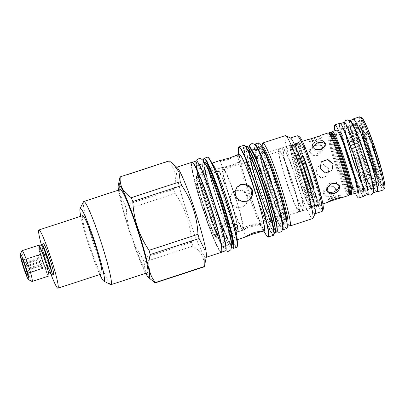 <?xml version="1.0" encoding="UTF-8"?>
<svg xmlns="http://www.w3.org/2000/svg" width="405" height="405" viewBox="0 0 405 405"><rect width="100%" height="100%" fill="white"/><g stroke="black" fill="none" stroke-linecap="round" stroke-linejoin="round"><path stroke-width="0.3" stroke-dasharray="2.02 1.52" d="M254.461 144.312A45.077 3.928 -108.1 0 0 265.71 190.639A45.077 3.928 71.9 0 0 282.457 229.868M258.805 142.823A45.077 3.928 -108.1 0 0 269.877 189.277A45.077 3.928 71.9 0 0 286.841 228.501M274.625 182.706A40.323 3.513 -108.1 0 0 259.448 147.617A40.323 3.513 -108.1 0 0 259.281 147.734A40.323 3.513 -108.1 0 0 269.355 189.165A40.323 3.513 -108.1 0 0 284.533 224.259A40.323 3.513 -108.1 0 0 284.7 224.137A40.323 3.513 -108.1 0 0 274.625 182.706M262.43 143.648A43.664 3.807 -108.1 0 0 272.788 185.677A43.664 3.807 -108.1 0 0 289.276 225.691M285.414 135.599A43.664 3.807 71.9 0 0 285.236 135.731A43.664 3.807 -108.1 0 0 295.761 179.44A43.664 3.807 -108.1 0 0 312.579 218.599M315.186 213.668L315.039 213.719A39.791 3.468 -108.1 0 1 299.715 178.033A39.791 3.468 -108.1 0 1 290.122 138.196A39.791 3.468 71.9 0 1 290.289 138.08A39.791 3.468 71.9 0 1 290.623 138.13M297.29 135.786A39.791 3.468 -108.1 0 0 297.123 135.908A39.791 3.468 -108.1 0 0 306.717 175.74A39.791 3.468 -108.1 0 0 322.041 211.425M299.386 136.738A38.384 3.346 -108.1 0 0 298.9 136.804A38.384 3.346 -108.1 0 0 308.488 176.246A38.384 3.346 -108.1 0 0 323.094 209.537A38.384 3.346 -108.1 0 0 323.17 209.42M308.772 175.902A34.076 2.972 -108.1 0 0 321.438 205.558A34.076 2.972 -108.1 0 0 313.227 170.439A34.076 2.972 -108.1 0 0 300.272 140.874A34.076 2.972 -108.1 0 0 308.772 175.902M302.343 163.833L302.302 165.063A44.018 3.837 71.9 0 1 299.923 157.246M302.606 163.372L302.262 165.113A34.187 2.982 71.9 0 1 307.643 181.293L308.919 182.473L310.782 181.835M308.433 182.169L307.684 181.243A44.018 3.837 -108.1 0 0 310.382 188.674M317.404 205.811A33.058 2.881 -108.1 0 0 317.414 205.801A33.058 2.881 -108.1 0 0 309.157 171.831A33.058 2.881 -108.1 0 0 296.865 143.056A33.058 2.881 -108.1 0 0 296.718 143.061A33.058 2.881 -108.1 0 0 296.582 143.162A33.058 2.881 -108.1 0 0 304.838 177.127A33.058 2.881 -108.1 0 0 317.277 205.897A33.058 2.881 -108.1 0 0 317.404 205.811L316.811 206.474A33.504 2.921 -108.1 0 1 304.049 177.319A33.504 2.921 -108.1 0 1 295.706 142.975A33.504 2.921 71.9 0 1 295.999 142.874A33.504 2.921 71.9 0 1 297.275 144.251A33.504 2.921 71.9 0 1 309.04 173.811A33.504 2.921 71.9 0 1 317.029 204.611C316.933 206.869 316.72 207.927 316.396 207.78L314.204 208.555A34.668 3.022 -108.1 0 1 300.738 176.626A34.668 3.022 -108.1 0 1 292.653 142.752A34.668 3.022 71.9 0 1 292.668 142.737A34.668 3.022 71.9 0 1 302.575 163.407L302.636 163.336M303.097 173.816A33.058 2.881 -108.1 0 0 290.658 145.046A33.058 2.881 -108.1 0 0 290.532 145.132A33.058 2.881 -108.1 0 0 290.522 145.142A33.058 2.881 -108.1 0 0 298.779 179.111A33.058 2.881 -108.1 0 0 311.07 207.886A33.058 2.881 -108.1 0 0 311.217 207.881A33.058 2.881 -108.1 0 0 311.354 207.78A33.058 2.881 -108.1 0 0 303.097 173.816M317.029 204.611A33.504 2.921 71.9 0 1 316.826 206.459A33.504 2.921 -108.1 0 1 316.811 206.474M307.172 176.362A33.058 2.881 -108.1 0 0 319.464 205.138A33.058 2.881 -108.1 0 0 319.611 205.132A33.058 2.881 -108.1 0 0 311.491 171.067A33.058 2.881 -108.1 0 0 299.052 142.297A33.058 2.881 -108.1 0 0 298.925 142.383A33.058 2.881 -108.1 0 0 307.172 176.362M247.617 195.853L247.956 200.202L246.139 204.201L242.347 206.889L237.664 207.309L233.32 205.279L230.698 201.391L230.394 197.002L232.288 192.907L236.125 190.158L240.773 189.783L245.035 191.914L247.617 195.853M236.743 187.454L234.677 191.747L235.016 196.096L237.598 200.035L241.861 202.166L246.508 201.786L250.584 198.739M205.067 209.78A33.058 2.881 -108.1 0 0 217.227 238.504A33.058 2.881 -108.1 0 0 217.51 238.55A33.058 2.881 -108.1 0 0 209.385 204.479A33.058 2.881 -108.1 0 0 196.946 175.714A33.058 2.881 -108.1 0 0 196.744 175.912A33.058 2.881 -108.1 0 0 205.067 209.78M251.93 225.413L245.708 228.329L243.253 230.106L250.766 226.84L259.878 224.684L260.212 224.461L257.661 224.269L251.93 225.413M228.886 223.226L227.919 222.446L224.431 223.216L223.347 225.038L224.248 225.798L227.691 225.013L228.886 223.226M230.222 201.973L232.845 205.872L237.163 207.902L241.851 207.492L245.653 204.793L247.475 200.799L247.141 196.435L244.554 192.496L240.302 190.38L235.644 190.76L231.802 193.499L229.918 197.574L230.222 201.973M220.588 160.334L220.148 160.542C220.406 161.124 223.14 160.755 228.344 159.438C233.401 157.398 236.312 155.92 237.072 155.004L236.965 154.973M239.158 154.254A40.323 3.513 71.9 0 0 238.99 154.376A40.323 3.513 -108.1 0 0 238.758 156.715A40.323 3.513 -108.1 0 0 248.361 193.671A40.323 3.513 -108.1 0 0 262.46 229.154A40.323 3.513 -108.1 0 0 264.242 230.896M212.119 163.104L211.557 163.286A40.323 3.513 71.9 0 0 211.39 163.407A40.323 3.513 -108.1 0 0 221.11 203.771A40.323 3.513 -108.1 0 0 236.641 239.927A40.323 3.513 -108.1 0 0 236.809 239.806A40.323 3.513 71.9 0 0 237.041 237.472M220.148 160.542L222.421 167.483L231.873 165.103L239.38 161.843L236.925 163.62L230.703 166.536L224.972 167.68L222.421 167.483M211.557 163.286A40.323 3.513 71.9 0 1 213.339 165.032M196.754 165.934A42.479 3.701 -108.1 0 0 207.37 209.577A42.479 3.701 -108.1 0 0 223.357 246.544A42.479 3.701 -108.1 0 0 223.53 246.417A42.479 3.701 -108.1 0 0 212.919 202.773A42.479 3.701 -108.1 0 0 196.931 165.807A42.479 3.701 -108.1 0 0 196.754 165.934M225.666 250.791A47.233 4.116 71.9 0 1 207.892 209.689A47.233 4.116 -108.1 0 1 196.288 161.013M221.687 252.021A47.233 4.116 71.9 0 1 221.5 252.153A47.233 4.116 71.9 0 1 203.725 211.051A47.233 4.116 -108.1 0 1 192.122 162.38L192.248 162.334M192.4 162.501A47.102 4.106 -108.1 0 0 191.965 162.643A47.102 4.106 -108.1 0 0 203.73 211.04A47.102 4.106 -108.1 0 0 221.651 251.89M206.251 257.281L205.953 257.383A47.365 4.126 -108.1 0 1 187.712 214.908A47.365 4.126 -108.1 0 1 176.297 167.493A47.365 4.126 71.9 0 1 176.494 167.351A47.365 4.126 71.9 0 1 177.258 167.68M206.378 256.669A47.365 4.126 71.9 0 1 206.15 257.241A47.365 4.126 -108.1 0 1 205.953 257.383M169.189 160.856A55.814 4.865 71.9 0 0 169.012 160.998A55.814 4.865 -108.1 0 0 168.87 161.246C175.173 169.077 176.909 178.397 174.069 189.221A55.814 4.865 -108.1 0 0 175.254 193.448C185.232 208.216 190.644 224.481 191.484 242.246A55.814 4.865 -108.1 0 0 192.988 246.078C201.234 251.525 204.91 258.466 204.014 266.905M119.5 179.248L119.272 193.195L125.145 205.229A55.814 4.865 -108.1 0 0 126.33 209.461C127.165 227.22 132.577 243.486 142.56 258.253A55.814 4.865 -108.1 0 0 144.064 262.091L145.258 271.714L151.004 279.708M174.069 189.221L125.145 205.229M168.87 161.246L119.946 177.258M118.468 190.137A48.858 4.258 -108.1 0 0 129.828 232.46A48.858 4.258 -108.1 0 0 145.684 273.309M192.988 246.078L144.064 262.091M191.484 242.246L142.56 258.253M175.254 193.448L126.33 209.461M120.27 189.55A43.755 3.812 71.9 0 0 120.088 189.682A43.755 3.812 -108.1 0 0 130.633 233.482A43.755 3.812 -108.1 0 0 147.486 272.717M83.496 201.761A43.755 3.812 -108.1 0 0 93.747 244.266A43.755 3.812 -108.1 0 0 110.611 284.609M80.772 216.28A38.298 3.336 -108.1 0 0 99.827 274.514M82.676 215.657A30.638 2.668 -108.1 0 0 82.544 215.749A30.638 2.668 -108.1 0 0 89.93 246.417A30.638 2.668 -108.1 0 0 101.731 273.891M41.457 245.167A30.638 2.668 -108.1 0 0 50.544 273.147M53.48 274.489A16.2 1.412 71.9 0 1 47.385 260.39A16.2 1.412 71.9 0 1 43.406 243.699M50.225 272.494A16.2 1.412 71.9 0 1 45.8 260.906A16.2 1.412 71.9 0 1 41.664 245.258M39.558 248.012A13.294 1.159 71.9 0 1 44.56 259.58A13.294 1.159 -108.1 0 1 47.825 273.279A13.294 1.159 -108.1 0 1 42.824 261.711A13.294 1.159 71.9 0 1 39.558 248.012L39.973 247.875A13.294 1.159 71.9 0 0 43.239 261.574A13.294 1.159 71.9 0 0 45.319 267.386L47.653 266.622A13.294 1.159 71.9 0 1 45.573 260.81A13.294 1.159 71.9 0 1 42.206 247.242A13.294 1.159 71.9 0 1 42.307 247.111L42.722 246.974A13.294 1.159 71.9 0 0 45.993 260.673A13.294 1.159 -108.1 0 0 50.995 272.246M42.722 246.974A13.294 1.159 71.9 0 1 44.408 249.718M39.973 247.875A13.294 1.159 71.9 0 1 40.13 247.921A13.294 1.159 71.9 0 1 44.975 259.448A13.294 1.159 71.9 0 1 46.848 265.508L49.182 264.743A1.539 0.648 164.2 0 1 49.688 265.052M42.307 247.111A13.294 1.159 71.9 0 1 47.309 258.684A13.294 1.159 71.9 0 1 49.182 264.743M45.319 267.386A1.539 0.8 158.8 0 0 45.132 268.039A1.539 0.8 158.8 0 0 46.853 268.226A1.539 0.8 158.8 0 0 48.003 266.925A1.539 0.8 158.8 0 0 47.653 266.622M46.838 266.055A1.539 0.648 164.2 0 1 46.722 265.893A1.539 0.648 164.2 0 1 46.848 265.508M48.732 276.043A16.2 1.412 71.9 0 1 42.631 261.944A16.2 1.412 71.9 0 1 38.652 245.253M32.005 281.45A16.2 1.412 71.9 0 1 26.047 267.371A16.2 1.412 71.9 0 1 21.966 250.776M26.153 265.908L40.723 261.139L41.507 263.964L28.654 268.171L26.153 265.908L26.867 262.789A7.087 0.618 -108.1 0 0 26.386 261.559L23.667 259.565L25.166 259.266A7.087 0.618 -108.1 0 0 25.166 259.261A7.087 0.618 -108.1 0 0 25.13 259.266A7.087 0.618 -108.1 0 0 25.064 259.392L23.136 260.212L25.636 262.475A7.087 0.618 -108.1 0 0 26.016 263.832L25.09 267.214L27.808 269.209A7.087 0.618 71.9 0 0 28.289 270.439L27.575 273.557L29.504 272.737A7.087 0.618 71.9 0 0 29.54 272.737A7.087 0.618 71.9 0 0 29.565 272.717L27.292 275.263M40.723 261.139L39.72 258.582L26.867 262.789M41.507 263.964A7.087 0.618 -108.1 0 0 40.652 261.225A7.087 0.618 -108.1 0 0 39.72 258.582M48.904 260.445L48.018 257.727L48.904 260.445L47.628 266.728A7.087 0.618 71.9 0 0 45.821 259.534A7.087 0.618 -108.1 0 0 43.269 253.414A7.087 0.618 -108.1 0 0 43.153 253.368A7.087 0.618 -108.1 0 0 44.894 260.668A7.087 0.618 71.9 0 0 47.562 266.839L29.54 272.737M26.016 263.832L38.87 259.625A7.087 0.618 -108.1 0 0 39.725 262.359A7.087 0.618 -108.1 0 0 40.662 265.002L27.808 269.209M25.064 259.392L37.918 255.185A7.087 0.618 -108.1 0 0 38.495 258.269L25.636 262.475M26.386 261.559L39.239 257.352A7.087 0.618 -108.1 0 0 38.024 255.059L25.166 259.266M28.654 268.171A7.087 0.618 71.9 0 1 29.033 269.527L41.887 265.321A7.087 0.618 -108.1 0 1 42.464 268.404L29.605 272.611A7.087 0.618 71.9 0 1 29.565 272.717M28.289 270.439L41.143 266.232A7.087 0.618 -108.1 0 0 42.358 268.53L29.504 272.737M38.87 259.625L40.662 265.002M25.388 267.113L39.66 262.445M29.605 272.611L28.107 272.909L29.033 269.527M28.107 272.909L42.677 268.14L41.887 265.321M42.464 268.404L42.677 268.14M41.143 266.232L42.145 268.788L42.358 268.53M27.575 273.557L42.145 268.788M23.136 260.212L37.706 255.444L38.495 258.269M37.918 255.185L37.706 255.444M23.667 259.565L38.024 255.059M39.239 257.352L38.237 254.796M272.125 183.526A40.323 3.513 -108.1 0 0 256.947 148.432A40.323 3.513 -108.1 0 0 256.78 148.554A40.323 3.513 -108.1 0 0 266.854 189.985A40.323 3.513 -108.1 0 0 282.032 225.074A40.323 3.513 -108.1 0 0 282.199 224.952A40.323 3.513 -108.1 0 0 272.125 183.526M208.94 204.652A32.618 2.845 -108.1 0 0 196.465 176.464A32.618 2.845 -108.1 0 0 204.677 209.881A32.618 2.845 -108.1 0 0 216.68 238.226A32.618 2.845 -108.1 0 0 208.94 204.652M204.763 209.775A31.301 2.729 -108.1 0 0 216.402 237.021A31.301 2.729 -108.1 0 0 208.853 204.758A31.301 2.729 -108.1 0 0 196.957 177.598A31.301 2.729 -108.1 0 0 204.763 209.775M215.374 236.647A30.638 2.668 -108.1 0 0 207.719 205.168A30.638 2.668 -108.1 0 0 196.192 178.504A30.638 2.668 -108.1 0 0 196.076 178.585A30.638 2.668 -108.1 0 0 196.066 178.6A30.638 2.668 -108.1 0 0 203.72 210.079A30.638 2.668 -108.1 0 0 215.111 236.743A30.638 2.668 -108.1 0 0 215.247 236.738A30.638 2.668 -108.1 0 0 215.374 236.647M237.305 229.473A30.638 2.668 -108.1 0 0 229.918 198.804A30.638 2.668 -108.1 0 0 218.118 171.33A30.638 2.668 -108.1 0 0 217.991 171.421A30.638 2.668 -108.1 0 0 225.377 202.09A30.638 2.668 -108.1 0 0 237.178 229.564A30.638 2.668 -108.1 0 0 237.305 229.473M229.797 197.807A32.927 2.87 -108.1 0 0 217.409 169.153A32.927 2.87 -108.1 0 0 225.494 203.087A32.927 2.87 -108.1 0 0 237.887 231.741A32.927 2.87 -108.1 0 0 229.797 197.807M235.052 196.091A32.927 2.87 -108.1 0 0 222.659 167.437A32.927 2.87 -108.1 0 0 230.749 201.366A32.927 2.87 -108.1 0 0 243.137 230.02A32.927 2.87 -108.1 0 0 235.052 196.091M242.554 227.752A30.638 2.668 -108.1 0 0 235.168 197.083A30.638 2.668 -108.1 0 0 223.368 169.614A30.638 2.668 -108.1 0 0 223.241 169.705A30.638 2.668 -108.1 0 0 230.627 200.374A30.638 2.668 -108.1 0 0 242.428 227.848A30.638 2.668 -108.1 0 0 242.554 227.752M298.566 209.425A30.638 2.668 -108.1 0 0 291.18 178.757A30.638 2.668 -108.1 0 0 279.384 151.283A30.638 2.668 -108.1 0 0 279.253 151.374A30.638 2.668 -108.1 0 0 286.639 182.042A30.638 2.668 -108.1 0 0 298.439 209.517A30.638 2.668 -108.1 0 0 298.566 209.425M291.063 177.76A32.927 2.87 -108.1 0 0 278.67 149.106A32.927 2.87 -108.1 0 0 286.76 183.035A32.927 2.87 -108.1 0 0 299.153 211.688A32.927 2.87 -108.1 0 0 291.063 177.76M295.397 176.342A32.927 2.87 -108.1 0 0 283.004 147.688A32.927 2.87 -108.1 0 0 291.094 181.617A32.927 2.87 -108.1 0 0 303.487 210.271A32.927 2.87 -108.1 0 0 295.397 176.342M302.899 208.003A30.638 2.668 -108.1 0 0 295.513 177.339A30.638 2.668 -108.1 0 0 283.718 149.865A30.638 2.668 -108.1 0 0 283.591 149.956A30.638 2.668 -108.1 0 0 290.972 180.625A30.638 2.668 -108.1 0 0 302.773 208.099A30.638 2.668 -108.1 0 0 302.899 208.003M310.235 205.603A30.638 2.668 -108.1 0 0 302.849 174.935A30.638 2.668 -108.1 0 0 291.053 147.46A30.638 2.668 -108.1 0 0 290.927 147.557A30.638 2.668 -108.1 0 0 298.308 178.225A30.638 2.668 -108.1 0 0 310.108 205.694A30.638 2.668 -108.1 0 0 310.235 205.603M302.732 173.942A32.927 2.87 -108.1 0 0 290.339 145.289A32.927 2.87 -108.1 0 0 298.429 179.218A32.927 2.87 -108.1 0 0 310.822 207.871A32.927 2.87 -108.1 0 0 302.732 173.942M292.162 144.747L292.243 144.772A32.927 2.87 -108.1 0 0 300.515 178.534A32.927 2.87 -108.1 0 0 312.908 207.188A32.927 2.87 -108.1 0 0 304.818 173.259A32.927 2.87 -108.1 0 0 292.425 144.605A32.927 2.87 -108.1 0 0 292.344 144.651L295.782 144.869L296.08 143.461L294.627 145.77L292.344 144.651M296.799 145.633L292.881 146.914L296.799 145.633M296.08 143.461L295.999 143.456A32.927 2.87 -108.1 0 1 296.085 143.405A32.927 2.87 -108.1 0 1 308.478 172.059A32.927 2.87 -108.1 0 1 316.568 205.993A32.927 2.87 -108.1 0 1 304.175 177.339A32.927 2.87 -108.1 0 1 295.903 143.573M328.096 132.931A32.927 2.87 -108.1 0 0 327.959 133.027A32.927 2.87 -108.1 0 0 336.185 166.86A32.927 2.87 -108.1 0 0 348.578 195.514M328.85 169.26L323.595 164.612L317.064 167.007L315.849 173.517L321.18 178.073L327.706 175.689L328.85 169.26M307.997 139.507L307.613 139.73L308.332 141.897L321.347 137.599C321.408 138.986 307.658 143.486 308.347 141.851C308.812 142.069 322.567 137.568 321.347 137.599M307.623 139.685C306.899 141.269 320.689 136.753 320.628 135.432L320.527 135.407M317.049 153.991L312.382 153.966L309.359 151.323L310.038 147.066L314.624 144.013L319.12 143.653L321.934 145.81L321.418 150.437L317.049 153.991M349.333 194.213A32.046 2.794 71.9 0 1 349.272 194.309A32.046 2.794 -108.1 0 1 348.867 194.365A32.046 2.794 -108.1 0 1 336.514 164.82A32.046 2.794 -108.1 0 1 329.012 133.685A32.046 2.794 -108.1 0 1 329.073 133.589A32.046 2.794 71.9 0 1 329.473 133.534M332.039 196.359L326.627 196.83L323.646 194.289L324.547 190.644L328.344 187.935L333.897 188.057L336.99 191.044L335.942 194.117L332.039 196.359M329.002 169.077L327.858 175.502L321.342 177.891L315.996 173.335L317.216 166.819L323.732 164.425L329.002 169.077M321.226 161.909L320.001 168.424L325.271 173.077L331.862 170.586M327.655 199.903L340.656 195.65C341.344 194.015 327.594 198.516 327.655 199.903C326.435 199.933 340.19 195.433 340.656 195.65L341.39 197.772M339.263 185.495L339.031 184.771L335.998 182.118L331.32 182.073L326.962 185.652L326.45 190.289L326.83 190.947M327.928 186.234L333.492 186.376L336.585 189.383L335.532 192.431L331.624 194.658L326.217 195.149L323.241 192.623L324.137 188.963L327.928 186.234M329.564 132.582A32.927 2.87 -108.1 0 0 337.851 166.313A32.927 2.87 -108.1 0 0 349.966 194.927M330.683 132.086A32.927 2.87 -108.1 0 0 330.546 132.182A32.927 2.87 -108.1 0 0 338.772 166.015A32.927 2.87 -108.1 0 0 351.16 194.668M351.915 193.367A32.046 2.794 71.9 0 1 351.854 193.463A32.046 2.794 -108.1 0 1 351.449 193.519A32.046 2.794 -108.1 0 1 339.101 163.974A32.046 2.794 -108.1 0 1 331.594 132.84A32.046 2.794 -108.1 0 1 331.654 132.744A32.046 2.794 71.9 0 1 332.059 132.688M332.151 131.736A32.927 2.87 -108.1 0 0 340.438 165.468A32.927 2.87 -108.1 0 0 352.552 194.081M336.514 130.177A32.927 2.87 -108.1 0 0 344.604 164.106A32.927 2.87 71.9 0 0 356.997 192.76M355.357 193.296A38.429 3.351 71.9 0 1 344.245 164.546A38.429 3.351 71.9 0 1 334.874 130.714M363.71 196.354A38.429 3.351 71.9 0 1 349.247 162.911A38.429 3.351 71.9 0 1 339.805 123.312M354.238 156.791A37.989 3.311 71.9 0 1 363.574 195.934A37.989 3.311 71.9 0 1 349.277 162.876A37.989 3.311 71.9 0 1 339.942 123.727A37.989 3.311 71.9 0 1 354.238 156.791M367.74 194.572A37.989 3.311 71.9 0 1 353.443 161.509A37.989 3.311 -108.1 0 1 344.108 122.366M357.524 155.991A33.276 2.901 -108.1 0 0 344.999 127.028A33.276 2.901 -108.1 0 0 344.928 127.069A33.276 2.901 -108.1 0 0 353.175 161.322A33.276 2.901 -108.1 0 0 365.619 190.294A33.276 2.901 -108.1 0 0 365.7 190.284A33.276 2.901 -108.1 0 0 357.524 155.991M356.177 160.34A33.276 2.901 71.9 0 1 348.001 126.046A33.276 2.901 71.9 0 1 348.042 126.036A33.276 2.901 71.9 0 1 360.526 155.009A33.276 2.901 71.9 0 1 368.742 189.282A33.276 2.901 71.9 0 1 368.702 189.302A33.276 2.901 71.9 0 1 356.177 160.34M361.508 154.685A33.276 2.901 -108.1 0 0 348.983 125.727A33.276 2.901 -108.1 0 0 348.943 125.742A33.276 2.901 -108.1 0 0 357.159 160.021A33.276 2.901 -108.1 0 0 369.643 188.988A33.276 2.901 -108.1 0 0 369.684 188.978A33.276 2.901 -108.1 0 0 361.508 154.685M360.156 159.038A33.276 2.901 -108.1 0 0 372.681 187.996A33.276 2.901 -108.1 0 0 372.757 187.96A33.276 2.901 -108.1 0 0 364.505 153.703A33.276 2.901 -108.1 0 0 352.067 124.73A33.276 2.901 -108.1 0 0 351.98 124.745A33.276 2.901 -108.1 0 0 360.156 159.038M349.758 120.609A37.989 3.311 -108.1 0 0 359.275 159.6A37.989 3.311 71.9 0 0 373.334 192.648M377.075 191.514A37.989 3.311 71.9 0 1 362.779 158.456A37.989 3.311 71.9 0 1 353.443 119.308M352.968 119.465A38.429 3.351 -108.1 0 0 362.748 158.492A38.429 3.351 71.9 0 0 376.594 191.671M359.726 116.792A38.429 3.351 -108.1 0 0 369.168 156.391A38.429 3.351 71.9 0 0 383.631 189.834M384.75 187.834A37.017 3.225 71.9 0 1 370.595 155.844A37.017 3.225 -108.1 0 1 361.812 117.739M370.712 155.697A35.215 3.068 71.9 0 1 361.847 119.622A35.215 3.068 71.9 0 1 375.313 150.052A35.215 3.068 71.9 0 1 383.667 186.3A35.215 3.068 71.9 0 1 370.712 155.697M369.937 155.9A34.334 2.992 71.9 0 1 361.29 120.725A34.334 2.992 71.9 0 1 361.498 120.518A34.334 2.992 71.9 0 1 374.423 150.397A34.334 2.992 71.9 0 1 382.857 185.779A34.334 2.992 71.9 0 1 382.568 185.738A34.334 2.992 71.9 0 1 369.937 155.9M355.544 123.576A33.407 2.911 -108.1 0 0 363.953 157.803A33.407 2.911 -108.1 0 0 376.245 186.837A33.407 2.911 -108.1 0 0 376.528 186.877A33.407 2.911 -108.1 0 0 368.317 152.452A33.407 2.911 -108.1 0 0 355.747 123.373A33.407 2.911 -108.1 0 0 355.544 123.576L356.127 122.416A34.334 2.992 71.9 0 0 364.768 157.591A34.334 2.992 -108.1 0 0 377.399 187.429A34.334 2.992 -108.1 0 0 377.688 187.469A34.334 2.992 -108.1 0 0 369.254 152.088A34.334 2.992 71.9 0 0 356.334 122.209L361.498 120.518M367.775 152.629A33.407 2.911 -108.1 0 0 355.2 123.55A33.407 2.911 -108.1 0 0 355.043 123.677A33.407 2.911 -108.1 0 0 363.412 157.98A33.407 2.911 -108.1 0 0 375.779 187.049A33.407 2.911 -108.1 0 0 375.987 187.054A33.407 2.911 -108.1 0 0 367.775 152.629M367.527 152.715A33.276 2.901 -108.1 0 0 355.003 123.753A33.276 2.901 -108.1 0 0 354.927 123.793A33.276 2.901 -108.1 0 0 363.179 158.046A33.276 2.901 -108.1 0 0 375.622 187.024A33.276 2.901 -108.1 0 0 375.703 187.009A33.276 2.901 -108.1 0 0 367.527 152.715M369.937 151.926A33.276 2.901 -108.1 0 0 357.412 122.968A33.276 2.901 -108.1 0 0 365.588 157.261A33.276 2.901 -108.1 0 0 378.113 186.219A33.276 2.901 -108.1 0 0 369.937 151.926C375.779 168.971 379.186 185.181 378.371 184.817C378.533 184.047 379.318 183.789 380.735 184.042C380.351 184.715 374.185 171.442 369.254 156.057A33.276 2.901 -108.1 0 0 381.778 185.024A33.276 2.901 -108.1 0 0 373.602 150.731A33.276 2.901 -108.1 0 0 361.078 121.768A33.276 2.901 -108.1 0 0 369.254 156.062C363.412 139.021 360.005 122.806 360.815 123.171C360.658 123.94 359.868 124.198 358.45 123.945C358.84 123.277 365.001 136.546 369.937 151.931M366.525 126.097A33.276 2.901 -108.1 0 0 363.163 121.085A33.276 2.901 -108.1 0 0 371.339 155.378A33.276 2.901 -108.1 0 0 383.864 184.341A33.276 2.901 -108.1 0 0 383.611 178.306M372.008 154.553A22.984 2.005 -108.1 0 0 380.467 174.53A22.984 2.005 -108.1 0 0 375.015 150.873A22.984 2.005 -108.1 0 0 366.221 131.002A22.984 2.005 -108.1 0 0 372.008 154.553M371.233 154.756A22.108 1.929 -108.1 0 0 379.369 173.968A22.108 1.929 -108.1 0 0 379.556 173.993A22.108 1.929 -108.1 0 0 374.124 151.212A22.108 1.929 -108.1 0 0 365.801 131.974A22.108 1.929 -108.1 0 0 365.669 132.111A22.108 1.929 -108.1 0 0 371.233 154.756M370.788 152.305A22.108 1.929 -108.1 0 0 362.47 133.068A22.108 1.929 -108.1 0 0 367.902 155.849A22.108 1.929 -108.1 0 0 376.22 175.087A22.108 1.929 -108.1 0 0 370.788 152.305M312.346 147.278L312.417 148.124L315.51 151.126L321.074 151.268L324.866 148.539L325.762 144.879L325.453 144.089M315.257 145.451L319.748 145.076L322.552 147.212L322.041 151.85L317.682 155.429L313.004 155.388L309.972 152.731L310.655 148.483L315.257 145.451M353.985 157.099A34.116 2.972 71.9 0 1 362.51 192.152A34.116 2.972 71.9 0 1 349.53 162.567A34.116 2.972 71.9 0 1 341.005 127.514A34.116 2.972 71.9 0 1 353.985 157.099M350.158 162.309A33.276 2.901 -108.1 0 0 362.683 191.271A33.276 2.901 -108.1 0 0 362.753 191.231A33.276 2.901 -108.1 0 0 354.507 156.978A33.276 2.901 -108.1 0 0 342.063 128.005A33.276 2.901 -108.1 0 0 341.982 128.015A33.276 2.901 -108.1 0 0 350.158 162.309M353.929 157.165A33.276 2.901 71.9 0 1 362.105 191.459A33.276 2.901 71.9 0 1 349.581 162.496A33.276 2.901 -108.1 0 1 341.405 128.203A33.276 2.901 -108.1 0 1 353.929 157.165M271.35 183.728A41.199 3.589 71.9 0 1 281.642 226.061A41.199 3.589 71.9 0 1 265.964 190.33A41.199 3.589 -108.1 0 1 255.671 147.992A41.199 3.589 -108.1 0 1 271.35 183.728M262.344 147.547A40.323 3.513 -108.1 0 0 261.407 146.974L261.833 146.58A40.895 3.564 -108.1 0 0 261.802 146.742A40.895 3.564 -108.1 0 0 271.502 186.097A40.895 3.564 -108.1 0 0 286.948 223.57L284.857 224.259C284.685 223.651 285.692 226.334 282.148 219.971C278.761 213.07 274.752 202.733 270.135 188.958A41.199 3.589 71.9 0 0 285.808 224.699A41.199 3.589 71.9 0 0 275.516 182.361A41.199 3.589 -108.1 0 0 259.838 146.63A41.199 3.589 -108.1 0 0 270.13 188.963C265.624 175.299 262.44 164.055 260.577 155.226C259.828 151.48 259.509 149.015 259.63 147.835L259.711 147.42L261.407 146.974A40.323 3.513 -108.1 0 0 261.24 147.096A40.323 3.513 -108.1 0 0 270.96 187.459A40.323 3.513 -108.1 0 0 286.487 223.616A40.323 3.513 -108.1 0 0 286.654 223.494A40.323 3.513 -108.1 0 0 286.907 222.603M308.919 182.473A34.668 3.022 71.9 0 1 314.508 208.443A34.668 3.022 -108.1 0 1 314.204 208.555L311.07 207.886M237.502 244.129A47.167 4.111 71.9 0 1 237.229 246.863A47.167 4.111 71.9 0 1 219.282 205.958A47.167 4.111 71.9 0 1 207.497 157.489A47.167 4.111 71.9 0 1 209.77 159.388M236.854 247.268A47.365 4.126 71.9 0 1 218.609 204.793A47.365 4.126 71.9 0 1 207.193 157.383A47.365 4.126 71.9 0 1 207.39 157.241M233.543 248.351A47.365 4.126 71.9 0 1 215.303 205.877A47.365 4.126 71.9 0 1 203.887 158.466A47.365 4.126 71.9 0 1 204.079 158.325M231.63 246.893A47.102 4.106 71.9 0 1 214.66 204.697A47.102 4.106 71.9 0 1 203.401 160.633M204.748 162.643A43.355 3.777 -108.1 0 0 214.969 204.596A43.355 3.777 -108.1 0 0 231.528 244.478M205.421 163.833A42.479 3.701 -108.1 0 0 204.515 163.321A42.479 3.701 -108.1 0 0 204.343 163.448A42.479 3.701 -108.1 0 0 214.579 205.973A42.479 3.701 -108.1 0 0 230.941 244.063A42.479 3.701 -108.1 0 0 231.113 243.937A42.479 3.701 -108.1 0 0 231.366 243.121M213.81 202.429A43.355 3.777 71.9 0 1 224.643 246.979A43.355 3.777 71.9 0 1 208.145 209.375A43.355 3.777 -108.1 0 1 197.311 164.825A43.355 3.777 -108.1 0 1 213.81 202.429M221.292 252.361A47.365 4.126 71.9 0 1 203.047 209.886A47.365 4.126 71.9 0 1 191.631 162.476A47.365 4.126 71.9 0 1 191.828 162.334M268.409 236.94A47.365 4.126 71.9 0 1 250.168 194.471A47.365 4.126 71.9 0 1 238.753 147.055A47.365 4.126 71.9 0 1 238.945 146.914M273.385 235.315A47.365 4.126 71.9 0 1 255.145 192.841A47.365 4.126 71.9 0 1 243.729 145.425A47.365 4.126 71.9 0 1 243.921 145.284M266.029 234.794A47.167 4.111 71.9 0 1 249.531 193.286A47.167 4.111 71.9 0 1 238.297 150.052M273.75 234.839A47.102 4.106 71.9 0 1 255.828 193.99A47.102 4.106 71.9 0 1 244.058 145.597A47.102 4.106 71.9 0 1 244.493 145.456M273.618 234.454A46.691 4.07 -108.1 0 0 261.954 186.477A46.691 4.07 -108.1 0 0 244.19 145.982A46.691 4.07 -108.1 0 0 255.854 193.96A46.691 4.07 -108.1 0 0 273.618 234.454M246.539 147.805A46.312 4.035 -108.1 0 0 244.919 146.129A46.312 4.035 -108.1 0 0 244.519 146.276A46.312 4.035 -108.1 0 0 256.046 193.742A46.312 4.035 -108.1 0 0 273.694 234.044A46.312 4.035 -108.1 0 0 273.709 234.024A46.312 4.035 -108.1 0 0 274.003 231.736M274.96 232.627L274.96 232.627A45.294 3.949 -108.1 0 1 257.534 191.995A45.294 3.949 -108.1 0 1 246.62 146.656A45.294 3.949 -108.1 0 1 246.807 146.519L246.787 146.524A45.355 3.954 -108.1 0 0 246.392 146.666A45.355 3.954 -108.1 0 0 257.646 193.043A45.355 3.954 -108.1 0 0 274.944 232.642M276.661 232.065A45.294 3.949 71.9 0 1 259.215 191.449A45.294 3.949 71.9 0 1 248.295 146.104A45.294 3.949 71.9 0 1 248.483 145.972M277.015 231.599A45.031 3.923 71.9 0 1 259.878 192.542A45.031 3.923 71.9 0 1 248.629 146.276A45.031 3.923 71.9 0 1 249.04 146.134M275.891 228.223A41.467 3.615 -108.1 0 0 265.533 185.617A41.467 3.615 -108.1 0 0 249.753 149.653A41.467 3.615 -108.1 0 0 260.111 192.259A41.467 3.615 -108.1 0 0 275.891 228.223M276.615 226.78A40.323 3.513 -108.1 0 0 266.895 186.422A40.323 3.513 -108.1 0 0 251.363 150.26A40.323 3.513 -108.1 0 0 251.196 150.382A40.323 3.513 -108.1 0 0 260.916 190.745A40.323 3.513 -108.1 0 0 276.448 226.901A40.323 3.513 -108.1 0 0 276.615 226.78M365.619 190.294L365.816 190.34C365.801 189.991 366.302 191.894 363.27 186.108C360.506 180.296 357.316 171.993 353.697 161.195A34.116 2.972 71.9 0 0 366.677 190.785A34.116 2.972 71.9 0 0 358.152 155.733A34.116 2.972 -108.1 0 0 345.171 126.147A34.116 2.972 -108.1 0 0 353.697 161.2C349.631 148.853 346.903 139.047 345.5 131.787C344.508 124.705 345.283 127.54 345.065 126.917L344.928 127.069M352.067 124.73L351.864 124.689C351.879 125.034 351.383 123.135 354.416 128.922C357.18 134.728 360.369 143.036 363.989 153.829A34.116 2.972 71.9 0 1 372.509 188.877A34.116 2.972 71.9 0 1 359.529 159.292A34.116 2.972 -108.1 0 1 351.008 124.239A34.116 2.972 -108.1 0 1 363.989 153.824C368.049 166.177 370.783 175.978 372.185 183.237C373.177 190.32 372.403 187.49 372.62 188.112L372.757 187.96M271.492 183.551C278.686 205.016 283.854 226.066 282.417 228.02C281.303 231.209 273.243 212.995 265.822 190.502C258.314 168.121 253.095 146.418 255.069 145.82C256.598 144.134 264.374 161.995 271.492 183.551M265.66 185.46C272.849 206.925 278.022 227.974 276.58 229.929C275.466 233.118 267.406 214.903 259.985 192.415C252.482 170.029 247.263 148.326 249.237 147.729C250.766 146.043 258.537 163.903 265.66 185.46C260.617 170.5 256.34 159.514 252.821 152.523L250.862 149.303C252.619 150.108 253.955 149.668 254.872 147.992C254.416 148.083 255.317 152.999 257.575 162.734C259.686 171.016 262.44 180.265 265.827 190.487C272.297 210.681 280.361 227.853 280.614 226.658C279.971 225.509 276.443 226.633 276.605 227.974C277.162 227.509 275.805 220.867 272.535 208.048L265.65 185.475M219.788 200.343C227.504 223.357 232.961 245.8 231.169 247.156C229.777 249.703 221.464 230.759 213.835 207.644C206.12 184.629 200.667 162.187 202.454 160.831C203.847 158.284 212.159 177.228 219.788 200.343M213.956 202.252C221.667 225.266 227.124 247.708 225.337 249.065C223.945 251.611 215.632 232.667 207.998 209.552C200.288 186.538 194.83 164.096 196.617 162.739C198.01 160.193 206.322 179.137 213.956 202.252M290.532 145.132L292.668 142.737C294.643 141.841 294.8 141.001 297.275 144.251M319.611 205.132L317.277 205.897M299.052 142.297L296.718 143.061M296.865 143.056L295.999 142.874M298.925 142.383L300.272 140.874M319.464 205.138L321.438 205.558M311.217 207.881L259.878 224.684M243.319 230.101L217.51 238.55M245.653 204.793L246.139 204.201M237.198 239.745L236.641 239.927M237.092 154.958L239.38 161.843M236.753 224.653L227.919 222.446M203.391 160.618L203.928 165.331L206.727 177.876L214.559 204.393L223.985 230.693L229.341 242.914L231.63 246.913M204.515 163.321L204.768 163.139C204.905 163.625 204.226 161.868 205.077 168.186C206.596 176.813 209.942 189.105 215.131 205.072C220.563 221.697 226.775 237.325 229.883 242.296L231.25 244.063L223.666 246.544C223.433 245.855 224.613 248.761 220.943 242.311C217.363 235.102 213.096 224.122 208.145 209.37C203.234 194.471 199.827 182.377 197.934 173.082C196.354 163.696 197.422 166.04 197.184 165.625L204.515 163.321M176.793 167.255L176.494 167.351M47.825 273.279L48.595 273.031M42.206 247.242L42.241 247.101C41.928 248.017 45.178 259.914 48.003 266.925M45.132 268.039L40.976 255.606L39.614 250.305L39.396 245.997M40.13 247.921L40.019 247.825C40.748 248.346 44.758 258.592 46.722 265.893M25.166 259.261L21.824 258.552M43.153 253.368L25.13 259.266M48.018 257.727L43.269 253.414M235.209 228.531L224.248 225.798M262.46 229.154L263.68 231.078M238.758 156.715L238.601 154.437M245.476 146.245L244.919 146.129C248.888 143.998 277.82 230.855 273.694 234.039L274.069 233.624M251.363 150.26L250.827 150.24L251.738 151.369L255.327 158.441C258.775 166.313 262.501 176.362 266.505 188.583C271.861 204.94 275.906 220.826 276.089 225.742L276.028 227.235L281.769 225.266L281.85 224.856C281.971 223.676 281.652 221.211 280.903 217.46C279.04 208.636 275.856 197.392 271.345 183.733C265.204 164.521 257.388 147.633 256.623 148.432L251.363 150.26M262.501 231.346L260.212 224.461M245.541 236.986L243.253 230.106M250.832 198.45L250.346 199.042M236.981 187.15L236.495 187.748M290.658 145.046L239.315 161.848M222.76 167.265L196.946 175.714M231.802 193.499L232.288 192.907M196.465 176.464L196.744 175.912M216.68 238.226L217.227 238.504M215.111 236.743L216.402 237.021M218.118 171.33L196.192 178.504M222.659 167.437L217.409 169.153M243.137 230.02L237.887 231.741M279.384 151.283L223.368 169.614M298.439 209.517L242.428 227.848M283.004 147.688L278.67 149.106M303.487 210.271L299.153 211.688M291.053 147.46L283.718 149.865M310.108 205.694L302.773 208.099M292.425 144.605L290.339 145.289M292.157 144.757L292.881 146.924M296.07 145.82L293.868 146.539M296.085 143.451L296.804 145.618M302.393 141.345L296.085 143.405M322.871 203.928L316.568 205.993M294.627 145.77L293.448 145.542L295.837 149.759C297.741 153.799 299.948 159.342 302.459 166.394C308.008 181.344 313.916 203.887 313.176 205.831C313.333 205.062 314.123 204.803 315.546 205.057L313.186 200.9C311.293 196.886 309.091 191.357 306.575 184.315C301.528 170.237 296.708 153.227 295.949 147L295.782 144.869M312.908 207.188L310.822 207.871M328.359 202.105L327.64 199.938M339.643 186.178L339.031 184.771M327.068 191.697L326.45 190.289M336.99 191.044L336.585 189.383M323.646 194.289L323.241 192.623M348.867 194.365L349.176 194.522M329.012 133.685L329.164 133.377M351.449 193.519L351.758 193.676M331.594 132.84L331.751 132.531M363.574 195.934L364.054 195.777M339.942 123.727L340.423 123.571M348.001 126.046L344.999 127.028M344.351 122.376L344.878 130.572L347.713 142.271L353.545 161.393L360.45 180.402L364.621 189.773L367.927 194.42M368.742 189.282C367.942 189.854 367.507 190.39 367.436 190.887C368.246 191.251 364.333 173.062 358.293 155.576L352.532 139.497C348.639 130.02 346.477 125.358 346.042 125.515C346.447 125.889 347.11 126.061 348.042 126.036M369.643 188.988C370.57 188.963 371.238 189.14 371.638 189.515C371.208 189.672 369.046 185.009 365.148 175.527L359.392 159.448C353.383 141.947 349.505 124.279 350.244 124.138C350.178 124.634 349.743 125.165 348.943 125.742M368.702 189.302L365.7 190.284M372.681 187.996L369.684 188.978M351.98 124.745L348.983 125.727M361.29 120.725L361.847 119.622M382.568 185.738L383.667 186.3M377.688 187.469L382.857 185.779M355.747 123.373L355.2 123.55M357.412 122.968L355.003 123.753M378.113 186.219L375.703 187.009M376.528 186.877L375.987 187.054M376.245 186.837L377.399 187.429M363.163 121.085L361.078 121.768M383.864 184.341L381.778 185.024M379.369 173.968L380.467 174.53M365.669 132.111L366.221 131.002M365.801 131.974L362.47 133.068M379.556 173.993L376.22 175.087M325.357 143.213L325.762 144.879M312.012 146.458L312.417 148.124M320.644 135.397L321.362 137.563M321.934 145.81L322.552 147.212M309.359 151.323L309.972 152.731M237.178 229.564L215.247 236.738M196.076 178.585L196.957 177.598M342.063 128.005L341.866 127.96C342.058 128.491 341.435 126.446 344.463 132.293C347.217 138.115 350.391 146.387 353.985 157.105C358.05 169.447 360.779 179.253 362.181 186.513C363.174 193.595 362.399 190.76 362.617 191.383L362.753 191.231M341.982 128.015L341.405 128.203M362.683 191.271L362.105 191.459M277.071 231.685L273.583 227.033L268.748 216.407L259.98 192.431L251.338 163.2L248.969 151.794L249.04 146.033M225.843 250.675L222.264 245.87L217.191 234.728L207.993 209.572L198.926 178.899L196.445 166.941L196.496 161.003M213.946 202.272C207.416 182.017 199.351 164.167 198.384 164.238C200.105 165.007 201.427 164.577 202.338 162.942C201.852 163.073 202.799 168.252 205.178 178.478C207.395 187.181 210.286 196.896 213.84 207.623C220.634 228.825 229.098 246.868 229.407 245.658C227.696 244.883 226.38 245.319 225.453 246.954C226.041 246.427 224.613 239.436 221.176 225.97L213.946 202.272"/><path stroke-width="0.61" d="M282.457 229.868A45.077 3.928 71.9 0 0 282.675 229.868A45.077 3.928 71.9 0 0 271.603 183.414A45.077 3.928 -108.1 0 0 254.639 144.19A45.077 3.928 -108.1 0 0 254.461 144.312M282.675 229.868L286.841 228.501A45.077 3.928 71.9 0 0 275.77 182.053A45.077 3.928 -108.1 0 0 258.805 142.823L254.639 144.19M262.642 143.122A43.664 3.807 71.9 0 1 262.82 142.99A43.664 3.807 71.9 0 1 279.637 182.149A43.664 3.807 71.9 0 1 290.162 225.863A43.664 3.807 -108.1 0 1 289.985 225.99A43.664 3.807 -108.1 0 1 289.276 225.691L287.069 223.681A40.895 3.564 -108.1 0 0 287.773 223.732A40.895 3.564 -108.1 0 0 277.557 181.713A40.895 3.564 -108.1 0 0 262 146.245A40.895 3.564 -108.1 0 0 261.838 146.585L262.43 143.648A43.664 3.807 -108.1 0 1 262.642 143.122M289.985 225.99L312.579 218.599A43.664 3.807 -108.1 0 0 312.756 218.467A43.664 3.807 71.9 0 0 312.842 218.335A43.664 3.807 71.9 0 0 302.611 175.917A43.664 3.807 71.9 0 0 285.783 135.655A43.664 3.807 71.9 0 0 285.414 135.599L262.82 142.99M285.783 135.655L290.623 138.13A39.791 3.468 71.9 0 1 305.957 174.818A39.791 3.468 71.9 0 1 315.282 213.475L312.842 218.335M315.186 213.668L322.041 211.425A39.791 3.468 -108.1 0 0 322.208 211.304A39.791 3.468 -108.1 0 0 322.284 211.187A39.791 3.468 -108.1 0 0 312.959 172.53A39.791 3.468 -108.1 0 0 297.624 135.837A39.791 3.468 -108.1 0 0 297.29 135.786L290.431 138.034M322.284 211.187L323.17 209.42A38.384 3.346 -108.1 0 0 314.179 172.13A38.384 3.346 -108.1 0 0 299.386 136.738L297.624 135.837M303.34 156.127L299.923 157.246A39.791 3.468 -108.1 0 1 310.382 188.674L313.799 187.555A39.791 3.468 -108.1 0 0 303.34 156.127A44.018 3.837 71.9 0 0 305.719 163.944L305.643 164.035C305.122 162.709 304.099 162.496 302.575 163.407M302.343 163.833L302.636 163.336L305.719 163.944M308.433 182.169L310.812 181.799L311.101 180.124A44.018 3.837 -108.1 0 0 313.799 187.555M310.782 181.835L311.025 180.22A33.696 2.936 -108.1 0 0 305.643 164.035M250.584 198.739L251.935 190.558L249.389 186.73L245.162 184.675L240.555 184.969L236.743 187.454M262.501 231.346L253.125 233.938L245.567 236.94C246.321 236.029 249.232 234.551 254.294 232.505C259.494 231.189 262.227 230.825 262.486 231.407L264.242 230.896A40.323 3.513 -108.1 0 0 264.409 230.774A40.323 3.513 71.9 0 0 254.689 190.416A40.323 3.513 71.9 0 0 239.158 154.254L236.965 154.973M237.198 239.745L245.567 236.94M237.072 155.004L229.508 158.006L220.148 160.542M237.72 225.428C237.983 226.142 237.178 226.937 235.3 227.807A40.323 3.513 71.9 0 1 237.041 237.472L237.502 244.129A47.167 4.111 71.9 0 0 226.268 200.9A47.167 4.111 71.9 0 0 209.77 159.388L213.339 165.032A40.323 3.513 71.9 0 1 234.566 224.8L236.753 224.653L237.72 225.428M235.492 195.514L235.158 191.15L236.981 187.15L240.783 184.457L245.47 184.047L249.789 186.077L252.411 189.975L252.715 194.375L250.832 198.45L246.989 201.189L242.332 201.563L238.079 199.452L235.492 195.514M234.986 227.944C235.189 228.769 235.295 228.724 235.3 227.807C235.295 228.724 235.189 228.769 234.986 227.944L234.566 224.8M192.248 162.334L196.288 161.013A47.233 4.116 -108.1 0 1 214.063 202.12A47.233 4.116 71.9 0 1 225.666 250.791L221.626 252.112M192.35 162.375A47.233 4.116 -108.1 0 1 209.896 203.482A47.233 4.116 71.9 0 1 221.687 252.021M221.651 251.89A47.102 4.106 -108.1 0 0 210.711 205.988A47.102 4.106 -108.1 0 0 192.4 162.501M199.133 238.54A55.814 4.865 71.9 0 0 197.954 234.308C197.119 216.548 191.707 200.283 181.723 185.515A55.814 4.865 71.9 0 0 180.22 181.678L179.02 172.054L173.279 164.06L177.258 167.68A47.365 4.126 71.9 0 1 195.144 211.081A47.365 4.126 71.9 0 1 206.378 256.669L204.783 264.521L205.011 250.573L199.133 238.54L150.209 254.548C147.374 265.371 149.106 274.691 155.414 282.523A55.814 4.865 71.9 0 1 155.272 282.771A55.814 4.865 -108.1 0 1 155.09 282.913L148.286 277.233A48.858 4.258 -108.1 0 0 149.278 277.425A48.858 4.258 71.9 0 0 137.072 227.22A48.858 4.258 71.9 0 0 118.478 184.842A48.858 4.258 -108.1 0 0 118.245 185.434A48.858 4.258 -108.1 0 0 118.468 190.137M155.09 282.913L204.014 266.905A55.814 4.865 -108.1 0 0 204.196 266.758A55.814 4.865 71.9 0 0 204.338 266.51L204.783 264.521M173.279 164.06L169.189 160.856L120.265 176.863A55.814 4.865 71.9 0 0 120.088 177.01A55.814 4.865 -108.1 0 0 119.946 177.258L118.245 185.434M145.684 273.309A48.858 4.258 -108.1 0 0 148.286 277.233M197.954 234.308L149.03 250.32C139.047 235.553 133.64 219.287 132.799 201.523L181.723 185.515M180.22 181.678L131.296 197.691A55.814 4.865 71.9 0 1 132.799 201.523M131.296 197.691C123.049 192.243 119.369 185.303 120.265 176.863M149.03 250.32A55.814 4.865 71.9 0 1 150.209 254.548M204.338 266.51L155.414 282.523M99.827 274.514A38.298 3.336 -108.1 0 0 103.791 281.121L110.611 284.609A43.755 3.812 -108.1 0 0 110.98 284.664L147.486 272.717A43.755 3.812 -108.1 0 0 147.668 272.585A43.755 3.812 71.9 0 0 137.118 228.785A43.755 3.812 71.9 0 0 120.27 189.55L83.759 201.498A43.755 3.812 -108.1 0 0 83.582 201.629A43.755 3.812 -108.1 0 0 83.496 201.761L80.058 208.605A38.298 3.336 -108.1 0 0 80.772 216.28M110.98 284.664A43.755 3.812 -108.1 0 0 111.157 284.533A43.755 3.812 -108.1 0 0 100.612 240.732A43.755 3.812 -108.1 0 0 83.759 201.498M103.791 281.121A38.298 3.336 -108.1 0 0 104.272 281.055A38.298 3.336 -108.1 0 0 94.704 241.704A38.298 3.336 -108.1 0 0 80.134 208.489A38.298 3.336 -108.1 0 0 80.058 208.605M50.544 273.147A30.638 2.668 -108.1 0 0 57.971 288.208L101.731 273.891A30.638 2.668 -108.1 0 0 101.857 273.795A30.638 2.668 -108.1 0 0 94.471 243.127A30.638 2.668 -108.1 0 0 82.676 215.657L38.915 229.974A30.638 2.668 -108.1 0 0 38.789 230.065A30.638 2.668 -108.1 0 0 41.457 245.167M57.971 288.208A30.638 2.668 -108.1 0 0 58.097 288.117A30.638 2.668 -108.1 0 0 50.711 257.448A30.638 2.668 -108.1 0 0 38.915 229.974M41.664 245.258A16.2 1.412 71.9 0 1 41.821 244.215L43.406 243.699A16.2 1.412 71.9 0 1 49.501 257.793A16.2 1.412 71.9 0 1 53.48 274.489L51.896 275.005A16.2 1.412 71.9 0 1 50.225 272.494M41.821 244.215A16.2 1.412 71.9 0 1 47.917 258.314A16.2 1.412 71.9 0 1 51.896 275.005M48.595 273.031L50.995 272.246A13.294 1.159 -108.1 0 0 47.729 258.547A13.294 1.159 71.9 0 0 44.408 249.718M39.396 245.997L40.368 245.157L41.502 245.187L42.409 245.881L44.003 248.802L46.509 255.155L49.688 265.052A1.539 0.648 164.2 0 1 48.595 266.029A1.539 0.648 164.2 0 1 46.838 266.055M20.25 254.198L21.966 250.776A16.2 1.412 71.9 0 1 22.067 250.68L38.652 245.253A16.2 1.412 71.9 0 1 44.752 259.347A16.2 1.412 71.9 0 1 48.732 276.043L32.142 281.47A16.2 1.412 71.9 0 1 32.005 281.45L28.598 279.703A13.471 1.174 71.9 0 1 23.642 267.999A13.471 1.174 71.9 0 1 20.25 254.198A13.471 1.174 71.9 0 1 25.399 265.842A13.471 1.174 71.9 0 1 28.598 279.703M22.067 250.68A16.2 1.412 71.9 0 1 28.163 264.779A16.2 1.412 71.9 0 1 32.142 281.47M25.095 266.217A8.804 0.769 -108.1 0 0 21.824 258.552A8.804 0.769 -108.1 0 0 23.946 267.624A8.804 0.769 -108.1 0 0 27.292 275.263A8.804 0.769 -108.1 0 0 25.095 266.217M25.292 266.804L25.09 267.214L25.48 267.396M25.09 267.214L25.388 267.113M320.152 168.242L321.297 161.813L327.822 159.428L333.153 163.984L331.943 170.495L325.407 172.889L320.152 168.242M341.39 197.772L341.38 197.817C340.949 197.655 327.154 202.166 328.379 202.075C328.313 200.748 342.109 196.233 341.38 197.817L348.578 195.514A32.927 2.87 -108.1 0 0 348.715 195.418A32.927 2.87 -108.1 0 0 348.776 195.316A32.927 2.87 -108.1 0 0 340.489 161.585A32.927 2.87 -108.1 0 0 328.374 132.972A32.927 2.87 -108.1 0 0 328.096 132.931L320.527 135.407M316.963 141.143L313.06 143.385L312.012 146.458L315.105 149.445L320.659 149.566L324.456 146.858L325.357 143.213L322.375 140.672L316.963 141.143M320.628 135.432C321.848 135.336 308.053 139.846 307.623 139.685M328.374 132.972L329.473 133.534A32.046 2.794 71.9 0 1 341.825 163.083A32.046 2.794 71.9 0 1 349.333 194.213L348.776 195.316M322.871 203.928L328.379 202.075M331.953 183.511L327.584 187.064L327.068 191.697L329.883 193.848L334.378 193.489L338.965 190.436L339.643 186.178L336.621 183.536L331.953 183.511M331.862 170.586L333.006 164.167L327.721 159.621L321.226 161.909M326.83 190.947L329.695 192.507L333.745 192.051L338.064 189.363L339.263 185.495M349.176 194.522L349.966 194.927A32.927 2.87 -108.1 0 0 350.244 194.972A32.927 2.87 -108.1 0 0 350.381 194.871A32.927 2.87 -108.1 0 0 342.154 161.038A32.927 2.87 -108.1 0 0 329.766 132.384A32.927 2.87 -108.1 0 0 329.63 132.486A32.927 2.87 -108.1 0 0 329.564 132.582L329.164 133.377M350.244 194.972L351.16 194.668A32.927 2.87 -108.1 0 0 351.297 194.572A32.927 2.87 -108.1 0 0 351.363 194.471A32.927 2.87 -108.1 0 0 343.07 160.739A32.927 2.87 -108.1 0 0 330.961 132.126A32.927 2.87 -108.1 0 0 330.683 132.086L329.766 132.384M330.961 132.126L332.059 132.688A32.046 2.794 71.9 0 1 344.407 162.238A32.046 2.794 71.9 0 1 351.915 193.367L351.363 194.471M351.758 193.676L352.552 194.081A32.927 2.87 -108.1 0 0 352.831 194.127A32.927 2.87 -108.1 0 0 352.968 194.025A32.927 2.87 -108.1 0 0 344.741 160.193A32.927 2.87 -108.1 0 0 332.348 131.539A32.927 2.87 -108.1 0 0 332.211 131.64A32.927 2.87 -108.1 0 0 332.151 131.736L331.751 132.531M352.831 194.127L356.997 192.76A32.927 2.87 71.9 0 0 348.908 158.831A32.927 2.87 -108.1 0 0 336.514 130.177L332.348 131.539M334.874 130.714A38.429 3.351 71.9 0 1 334.803 124.948A38.429 3.351 71.9 0 1 349.267 158.39A38.429 3.351 71.9 0 1 358.708 197.989A38.429 3.351 71.9 0 1 355.357 193.296M334.803 124.948L339.805 123.312A38.429 3.351 71.9 0 1 354.269 156.755A38.429 3.351 71.9 0 1 363.71 196.354L358.708 197.989M340.423 123.571L344.108 122.366A37.989 3.311 -108.1 0 1 358.405 155.424A37.989 3.311 71.9 0 1 367.74 194.572L364.054 195.777M373.334 192.648A37.989 3.311 71.9 0 0 373.572 192.664A37.989 3.311 71.9 0 0 364.242 153.515A37.989 3.311 -108.1 0 0 349.945 120.457A37.989 3.311 -108.1 0 0 349.758 120.609M349.945 120.457L353.443 119.308A37.989 3.311 71.9 0 1 367.745 152.371A37.989 3.311 71.9 0 1 377.075 191.514L373.572 192.664M376.594 191.671A38.429 3.351 71.9 0 0 377.212 191.935A38.429 3.351 71.9 0 0 367.77 152.336A38.429 3.351 -108.1 0 0 353.307 118.893A38.429 3.351 -108.1 0 0 352.968 119.465M360.05 116.837L361.812 117.739A37.017 3.225 -108.1 0 1 375.43 149.911A37.017 3.225 71.9 0 1 384.75 187.834L383.864 189.601A38.429 3.351 71.9 0 0 374.19 150.235A38.429 3.351 -108.1 0 0 360.05 116.837A38.429 3.351 -108.1 0 0 359.726 116.792L353.307 118.893M383.864 189.601A38.429 3.351 71.9 0 1 383.631 189.834L377.212 191.935M383.611 178.306A33.276 2.901 -108.1 0 0 375.688 150.047A33.276 2.901 -108.1 0 0 366.525 126.097M325.453 144.089L322.253 142.261L317.378 142.849L312.346 147.278M286.907 222.603A40.323 3.513 -108.1 0 0 277.288 184.204A40.323 3.513 -108.1 0 0 262.344 147.547M207.39 157.241A47.365 4.126 71.9 0 1 225.631 199.716A47.365 4.126 71.9 0 1 237.046 247.126A47.365 4.126 71.9 0 1 236.854 247.268L233.543 248.351A47.365 4.126 71.9 0 0 233.741 248.209A47.365 4.126 71.9 0 0 222.325 200.799A47.365 4.126 71.9 0 0 204.079 158.325L207.39 157.241C207.998 157.064 208.788 157.783 209.77 159.388M203.401 160.633A47.102 4.106 71.9 0 1 203.72 158.8A47.102 4.106 71.9 0 1 221.641 199.645A47.102 4.106 71.9 0 1 233.407 248.042A47.102 4.106 71.9 0 1 231.63 246.893M231.528 244.478A43.355 3.777 -108.1 0 0 232.227 244.498A43.355 3.777 -108.1 0 0 221.393 199.948A43.355 3.777 -108.1 0 0 204.9 162.344A43.355 3.777 -108.1 0 0 204.748 162.643M231.366 243.121A42.479 3.701 -108.1 0 0 221.246 202.54A42.479 3.701 -108.1 0 0 205.421 163.833M221.292 252.361L221.92 251.267C222.365 249.434 221.257 243.228 218.604 232.647C214.65 217.217 207.355 194.896 201.406 180.043C197.21 169.639 194.314 163.828 192.724 162.607L191.828 162.334A47.365 4.126 71.9 0 1 210.068 204.808A47.365 4.126 71.9 0 1 221.484 252.219A47.365 4.126 71.9 0 1 221.292 252.361L206.251 257.281M238.57 147.319A47.167 4.111 71.9 0 1 256.517 188.229A47.167 4.111 71.9 0 1 268.302 236.692A47.167 4.111 71.9 0 1 266.029 234.794C267.518 236.778 268.307 237.492 268.409 236.94A47.365 4.126 71.9 0 0 268.606 236.798A47.365 4.126 71.9 0 0 257.19 189.388A47.365 4.126 71.9 0 0 238.945 146.914L238.631 147.142L238.297 150.052A47.167 4.111 71.9 0 1 238.57 147.319M238.945 146.914L243.921 145.284A47.365 4.126 71.9 0 1 262.167 187.758A47.365 4.126 71.9 0 1 273.583 235.173A47.365 4.126 71.9 0 1 273.385 235.315L268.409 236.94M244.493 145.456A47.102 4.106 71.9 0 1 262.805 188.938A47.102 4.106 71.9 0 1 273.75 234.839M274.003 231.736A46.312 4.035 -108.1 0 0 262.951 188.897A46.312 4.035 -108.1 0 0 246.539 147.805M274.944 232.642A45.355 3.954 -108.1 0 0 274.96 232.622A45.355 3.954 -108.1 0 0 274.98 232.602A45.355 3.954 -108.1 0 0 264.404 188.29A45.355 3.954 -108.1 0 0 246.787 146.524L245.476 146.245M276.661 232.065L276.969 231.847C277.126 231.645 277.764 231.397 276.792 225.236L273.952 212.645C270.145 197.918 263.27 176.929 257.656 162.911C253.808 153.298 251.044 147.744 249.369 146.245L248.483 145.972A45.294 3.949 71.9 0 1 265.928 186.589A45.294 3.949 71.9 0 1 276.848 231.928A45.294 3.949 71.9 0 1 276.661 232.065L274.96 232.627A45.294 3.949 -108.1 0 0 275.167 232.48A45.294 3.949 -108.1 0 0 264.247 187.14A45.294 3.949 -108.1 0 0 246.807 146.519L246.782 146.524M249.04 146.134A45.031 3.923 71.9 0 1 266.541 187.682A45.031 3.923 71.9 0 1 277.015 231.599M220.588 160.334L212.119 163.104M236.854 247.268L237.168 247.045L237.502 244.129M203.391 160.618L203.523 159.064L204.079 158.325M231.63 246.913L232.379 247.835L233.543 248.351M191.828 162.334L176.793 167.255M263.68 231.078L266.029 234.794M238.601 154.437L238.297 150.052M243.921 145.284L244.822 145.562C246.407 146.777 249.303 152.589 253.5 162.997C259.448 177.851 266.748 200.166 270.697 215.597C273.355 226.182 274.458 232.389 274.018 234.222L273.385 235.315M274.96 232.622L274.069 233.624M248.483 145.972L246.807 146.519M307.997 139.507L302.393 141.345M367.927 194.42L370.297 195.114L372.033 194.471L373.511 191.929L372.808 184.457L369.973 172.758L364.141 153.632L357.23 134.622L353.064 125.251L350.183 120.948L347.384 119.915L345.647 120.553L344.351 122.376M249.04 146.033L250.634 144.094L251.799 143.679L253.216 143.745L254.861 144.615L257.98 149.091L262.845 159.833L271.497 183.531L278.635 207.001L282.001 221.14L282.786 227.802L282.042 230.728L281.298 231.554L280.133 232.181L278.797 232.313L277.071 231.685M196.496 161.003L197.549 159.423L198.708 158.74L200.029 158.557L201.123 158.79L203.512 160.775L206.803 166.541L212.681 180.412L219.793 200.323L227.448 225.55L230.89 240.185L231.635 246.746L230.875 249.733L228.957 251.196L227.615 251.328L225.843 250.675"/></g></svg>
